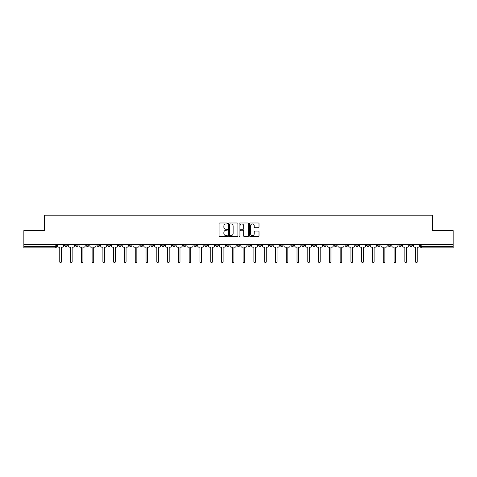 <?xml version="1.0" encoding="UTF-8"?>
<svg xmlns="http://www.w3.org/2000/svg" width="477" height="477" viewBox="0 0 477 477"><rect width="100%" height="100%" fill="white"/><g stroke="black" fill="none" stroke-linecap="round" stroke-linejoin="round"><path stroke-width="0.72" d="M227.44 223.463A0.477 0.477 0 0 0 226.963 222.986L219.754 222.986A0.68 0.68 0 0 0 219.074 223.665L219.074 235.876A0.68 0.68 0 0 0 219.754 236.556L226.963 236.556A0.477 0.477 0 0 0 227.44 236.085A0.477 0.477 0 0 0 226.963 235.608L226.032 235.608A2.17 2.17 0 0 1 223.862 233.438L223.862 232.418A2.17 2.17 0 0 1 226.032 230.248L226.963 230.248A0.477 0.477 0 0 0 227.44 229.771A0.477 0.477 0 0 0 226.963 229.3L226.032 229.3A2.17 2.17 0 0 1 223.862 227.124L223.862 226.11A2.17 2.17 0 0 1 226.032 223.94L226.963 223.94A0.477 0.477 0 0 0 227.44 223.463M355.747 244.361L355.747 245.118L358.513 245.118A1.383 1.383 0 0 1 357.13 246.502A1.383 1.383 0 0 1 355.747 245.118L355.747 244.361M344.96 244.361L344.96 245.118L347.727 245.118A1.383 1.383 0 0 1 346.344 246.502A1.383 1.383 0 0 1 344.96 245.118L344.96 244.361M280.255 244.361L280.255 245.118L283.022 245.118A1.383 1.383 0 0 1 281.639 246.502A1.383 1.383 0 0 1 280.255 245.118L280.255 244.361M269.469 244.361L269.469 245.118L272.236 245.118A1.383 1.383 0 0 1 270.853 246.502A1.383 1.383 0 0 1 269.469 245.118L269.469 244.361M258.689 244.361L258.689 245.118L261.45 245.118A1.383 1.383 0 0 1 260.066 246.502A1.383 1.383 0 0 1 258.689 245.118L258.689 244.361M237.117 244.361L237.117 245.118L239.883 245.118A1.383 1.383 0 0 1 238.5 246.502A1.383 1.383 0 0 1 237.117 245.118L237.117 244.361M215.55 245.118L215.55 244.361L215.55 245.118A1.383 1.383 0 0 0 216.934 246.502A1.383 1.383 0 0 1 215.55 245.118L218.311 245.118A1.383 1.383 0 0 1 216.934 246.502A1.383 1.383 0 0 0 218.311 245.118L218.311 244.361L218.311 245.118M204.764 245.118L204.764 244.361L204.764 245.118A1.383 1.383 0 0 0 206.147 246.502A1.383 1.383 0 0 1 204.764 245.118L207.531 245.118A1.383 1.383 0 0 1 206.147 246.502M193.978 245.118L193.978 244.361L193.978 245.118A1.383 1.383 0 0 0 195.361 246.502A1.383 1.383 0 0 1 193.978 245.118L196.745 245.118A1.383 1.383 0 0 1 195.361 246.502A1.383 1.383 0 0 0 196.745 245.118L196.745 244.361L196.745 245.118M183.198 244.361L183.198 245.118L185.958 245.118A1.383 1.383 0 0 1 184.581 246.502A1.383 1.383 0 0 1 183.198 245.118L183.198 244.361M172.412 244.361L172.412 245.118L175.178 245.118A1.383 1.383 0 0 1 173.795 246.502A1.383 1.383 0 0 1 172.412 245.118L172.412 244.361M161.625 244.361L161.625 245.118L164.392 245.118A1.383 1.383 0 0 1 163.009 246.502A1.383 1.383 0 0 1 161.625 245.118L161.625 244.361M150.845 245.118L150.845 244.361L150.845 245.118A1.383 1.383 0 0 0 152.223 246.502A1.383 1.383 0 0 1 150.845 245.118L153.606 245.118A1.383 1.383 0 0 1 152.223 246.502M129.273 245.118L129.273 244.361L129.273 245.118A1.383 1.383 0 0 0 130.656 246.502A1.383 1.383 0 0 1 129.273 245.118L132.04 245.118A1.383 1.383 0 0 1 130.656 246.502A1.383 1.383 0 0 0 132.04 245.118L132.04 244.361L132.04 245.118M118.487 245.118L118.487 244.361L118.487 245.118A1.383 1.383 0 0 0 119.87 246.502A1.383 1.383 0 0 1 118.487 245.118L121.253 245.118A1.383 1.383 0 0 1 119.87 246.502A1.383 1.383 0 0 0 121.253 245.118L121.253 244.361L121.253 245.118M107.707 245.118L107.707 244.361L107.707 245.118A1.383 1.383 0 0 0 109.09 246.502A1.383 1.383 0 0 1 107.707 245.118L110.473 245.118A1.383 1.383 0 0 1 109.09 246.502A1.383 1.383 0 0 0 110.473 245.118L110.473 244.361L110.473 245.118M96.92 245.118L96.92 244.361L96.92 245.118A1.383 1.383 0 0 0 98.304 246.502A1.383 1.383 0 0 1 96.92 245.118L99.687 245.118A1.383 1.383 0 0 1 98.304 246.502M86.134 245.118L86.134 244.361L86.134 245.118A1.383 1.383 0 0 0 87.518 246.502A1.383 1.383 0 0 1 86.134 245.118L88.901 245.118A1.383 1.383 0 0 1 87.518 246.502A1.383 1.383 0 0 0 88.901 245.118L88.901 244.361L88.901 245.118M75.354 245.118L75.354 244.361L75.354 245.118A1.383 1.383 0 0 0 76.737 246.502A1.383 1.383 0 0 1 75.354 245.118L78.115 245.118A1.383 1.383 0 0 1 76.737 246.502A1.383 1.383 0 0 0 78.115 245.118L78.115 244.361L78.115 245.118M258.331 227.773A0.68 0.68 0 0 0 259.011 227.094L259.011 223.665A0.68 0.68 0 0 0 258.331 222.986L250.324 222.986A0.68 0.68 0 0 0 249.644 223.665L249.644 235.876A0.68 0.68 0 0 0 250.324 236.556L258.331 236.556A0.68 0.68 0 0 0 259.011 235.876L259.011 231.739A0.68 0.68 0 0 0 258.331 231.059L254.903 231.059A0.68 0.68 0 0 0 254.223 231.739L254.223 233.796A1.813 1.813 0 0 1 252.411 235.608A1.813 1.813 0 0 1 250.598 233.796L250.598 225.752A1.813 1.813 0 0 1 252.411 223.94A1.813 1.813 0 0 1 254.223 225.752L254.223 227.094A0.68 0.68 0 0 0 254.903 227.773L258.331 227.773M23.85 244.361L23.85 230.6L44.45 230.6L44.45 215.187L432.55 215.187L432.55 230.6L453.15 230.6L453.15 244.361L23.85 244.361L23.85 246.502L56.548 246.502L56.548 244.361M237.904 223.665A0.68 0.68 0 0 0 237.23 222.986L229.222 222.986A0.68 0.68 0 0 0 228.543 223.665L228.543 235.876A0.68 0.68 0 0 0 229.222 236.556L237.23 236.556A0.68 0.68 0 0 0 237.904 235.876L237.904 223.665M239.77 222.986L247.778 222.986A0.68 0.68 0 0 1 248.457 223.665L248.457 235.876A0.68 0.68 0 0 1 247.778 236.556L244.355 236.556A0.68 0.68 0 0 1 243.675 235.876L243.675 230.928A0.68 0.68 0 0 0 242.996 230.248L240.724 230.248A0.68 0.68 0 0 0 240.044 230.928L240.044 236.085A0.477 0.477 0 0 1 239.567 236.556A0.477 0.477 0 0 1 239.096 236.085L239.096 223.665A0.68 0.68 0 0 1 239.77 222.986M420.452 244.361L420.452 246.502L453.15 246.502L453.15 247.885L421.835 247.885A1.383 1.383 0 0 1 420.452 246.502A1.383 1.383 0 0 0 421.835 247.885L421.835 244.361M453.15 244.361L453.15 246.502M56.548 246.502A1.383 1.383 0 0 1 55.165 247.885L23.85 247.885L23.85 246.502M412.432 244.361L412.432 245.118A1.383 1.383 0 0 1 411.049 246.502A1.383 1.383 0 0 1 409.665 245.118L412.432 245.118M409.665 244.361L409.665 245.118M401.646 244.361L401.646 245.118A1.383 1.383 0 0 1 400.263 246.502A1.383 1.383 0 0 1 398.885 245.118L401.646 245.118M398.885 244.361L398.885 245.118M390.866 244.361L390.866 245.118A1.383 1.383 0 0 1 389.482 246.502A1.383 1.383 0 0 1 388.099 245.118A1.383 1.383 0 0 0 389.482 246.502M388.099 244.361L388.099 245.118L390.866 245.118M380.08 244.361L380.08 245.118A1.383 1.383 0 0 1 378.696 246.502A1.383 1.383 0 0 1 377.313 245.118L380.08 245.118M377.313 244.361L377.313 245.118M369.293 244.361L369.293 245.118A1.383 1.383 0 0 1 367.91 246.502A1.383 1.383 0 0 1 366.527 245.118L369.293 245.118M366.527 244.361L366.527 245.118M358.513 244.361L358.513 245.118M347.727 244.361L347.727 245.118L347.727 244.361M336.941 244.361L336.941 245.118A1.383 1.383 0 0 1 335.558 246.502A1.383 1.383 0 0 1 334.174 245.118L336.941 245.118M334.174 244.361L334.174 245.118M326.155 244.361L326.155 245.118A1.383 1.383 0 0 1 324.777 246.502A1.383 1.383 0 0 1 323.394 245.118L326.155 245.118M323.394 244.361L323.394 245.118M315.375 244.361L315.375 245.118A1.383 1.383 0 0 1 313.991 246.502A1.383 1.383 0 0 1 312.608 245.118L315.375 245.118M312.608 244.361L312.608 245.118M304.588 244.361L304.588 245.118A1.383 1.383 0 0 1 303.205 246.502A1.383 1.383 0 0 1 301.822 245.118L304.588 245.118M301.822 244.361L301.822 245.118M293.802 244.361L293.802 245.118A1.383 1.383 0 0 1 292.419 246.502A1.383 1.383 0 0 1 291.042 245.118L293.802 245.118M291.042 244.361L291.042 245.118M283.022 244.361L283.022 245.118A1.383 1.383 0 0 1 281.639 246.502M272.236 244.361L272.236 245.118M261.45 245.118L261.45 244.361L261.45 245.118A1.383 1.383 0 0 1 260.066 246.502M250.669 244.361L250.669 245.118A1.383 1.383 0 0 1 249.286 246.502A1.383 1.383 0 0 1 247.903 245.118A1.383 1.383 0 0 0 249.286 246.502A1.383 1.383 0 0 0 250.669 245.118L247.903 245.118L247.903 244.361M239.883 245.118L239.883 244.361L239.883 245.118A1.383 1.383 0 0 1 238.5 246.502M229.097 244.361L229.097 245.118A1.383 1.383 0 0 1 227.714 246.502A1.383 1.383 0 0 1 226.331 245.118A1.383 1.383 0 0 0 227.714 246.502M226.331 244.361L226.331 245.118L229.097 245.118M207.531 244.361L207.531 245.118L207.531 244.361M185.958 245.118L185.958 244.361L185.958 245.118A1.383 1.383 0 0 1 184.581 246.502M175.178 245.118L175.178 244.361L175.178 245.118A1.383 1.383 0 0 1 173.795 246.502M164.392 245.118L164.392 244.361L164.392 245.118A1.383 1.383 0 0 1 163.009 246.502M153.606 244.361L153.606 245.118L153.606 244.361M142.826 245.118L142.826 244.361L142.826 245.118A1.383 1.383 0 0 1 141.442 246.502A1.383 1.383 0 0 1 140.059 245.118L142.826 245.118A1.383 1.383 0 0 1 141.442 246.502M140.059 244.361L140.059 245.118M99.687 244.361L99.687 245.118L99.687 244.361M67.335 244.361L67.335 245.118A1.383 1.383 0 0 1 65.951 246.502A1.383 1.383 0 0 1 64.568 245.118A1.383 1.383 0 0 0 65.951 246.502A1.383 1.383 0 0 0 67.335 245.118L67.335 244.361M64.568 244.361L64.568 245.118L67.335 245.118M229.968 223.94A0.477 0.477 0 0 0 229.491 224.411L229.491 235.131A0.477 0.477 0 0 0 229.968 235.608L230.951 235.608A2.17 2.17 0 0 0 233.122 233.438L233.122 226.11A2.17 2.17 0 0 0 230.951 223.94L229.968 223.94M243.675 225.788A1.813 1.813 0 0 0 241.857 223.969A1.813 1.813 0 0 0 240.044 225.788L240.044 228.62A0.68 0.68 0 0 0 240.724 229.3L242.996 229.3A0.68 0.68 0 0 0 243.675 228.62L243.675 225.788M57.484 245.81L57.484 244.361L57.484 245.81A1.383 1.383 48.4 0 0 58.862 247.193L59.762 247.193L59.762 261.813A0.793 0.793 48.4 0 0 60.561 262.606A0.793 0.793 48.4 0 0 61.354 261.813L61.354 247.193L62.254 247.193A1.383 1.383 48.4 0 0 63.632 245.81L63.632 244.361M58.862 247.193L59.762 247.193L59.762 261.813M61.354 261.813L61.354 247.193L62.254 247.193M68.265 245.81L68.265 244.361L68.265 245.81A1.383 1.383 48.4 0 0 69.648 247.193L70.548 247.193L70.548 261.813A0.793 0.793 48.4 0 0 71.341 262.606A0.793 0.793 48.4 0 0 72.14 261.813L72.14 247.193L73.035 247.193A1.383 1.383 48.4 0 0 74.418 245.81L74.418 244.361M79.051 245.81L79.051 244.361L79.051 245.81A1.383 1.383 48.4 0 0 80.434 247.193L81.334 247.193L81.334 261.813A0.793 0.793 48.4 0 0 82.127 262.606A0.793 0.793 48.4 0 0 82.92 261.813L82.92 247.193L83.821 247.193A1.383 1.383 48.4 0 0 85.204 245.81L85.204 244.361M69.648 247.193L70.548 247.193L70.548 261.813M72.14 261.813L72.14 247.193L73.035 247.193M80.434 247.193L81.334 247.193L81.334 261.813M82.92 261.813L82.92 247.193L83.821 247.193M89.837 245.81L89.837 244.361L89.837 245.81A1.383 1.383 48.4 0 0 91.22 247.193L92.115 247.193L92.115 261.813A0.793 0.793 48.4 0 0 92.914 262.606A0.793 0.793 48.4 0 0 93.707 261.813L93.707 247.193L94.607 247.193A1.383 1.383 48.4 0 0 95.99 245.81L95.99 244.361M100.617 245.81L100.617 244.361L100.617 245.81A1.383 1.383 48.4 0 0 102 247.193L102.901 247.193L102.901 261.813A0.793 0.793 48.4 0 0 103.694 262.606A0.793 0.793 48.4 0 0 104.493 261.813L104.493 247.193L105.387 247.193A1.383 1.383 48.4 0 0 106.77 245.81L106.77 244.361M111.403 245.81L111.403 244.361L111.403 245.81A1.383 1.383 48.4 0 0 112.787 247.193L113.687 247.193L113.687 261.813A0.793 0.793 48.4 0 0 114.48 262.606A0.793 0.793 48.4 0 0 115.273 261.813L115.273 247.193L116.173 247.193A1.383 1.383 48.4 0 0 117.557 245.81L117.557 244.361M91.22 247.193L92.115 247.193L92.115 261.813M93.707 261.813L93.707 247.193L94.607 247.193M102 247.193L102.901 247.193L102.901 261.813M104.493 261.813L104.493 247.193L105.387 247.193M112.787 247.193L113.687 247.193L113.687 261.813M115.273 261.813L115.273 247.193L116.173 247.193M122.19 245.81L122.19 244.361L122.19 245.81A1.383 1.383 48.4 0 0 123.573 247.193L124.467 247.193L124.467 261.813A0.793 0.793 48.4 0 0 125.266 262.606A0.793 0.793 48.4 0 0 126.059 261.813L126.059 247.193L126.96 247.193A1.383 1.383 48.4 0 0 128.343 245.81L128.343 244.361M123.573 247.193L124.467 247.193L124.467 261.813M126.059 261.813L126.059 247.193L126.96 247.193M132.97 245.81L132.97 244.361L132.97 245.81A1.383 1.383 48.4 0 0 134.353 247.193L135.253 247.193L135.253 261.813A0.793 0.793 48.4 0 0 136.046 262.606A0.793 0.793 48.4 0 0 136.845 261.813L136.845 247.193L137.74 247.193A1.383 1.383 48.4 0 0 139.123 245.81L139.123 244.361M134.353 247.193L135.253 247.193L135.253 261.813M136.845 261.813L136.845 247.193L137.74 247.193M143.756 245.81L143.756 244.361L143.756 245.81A1.383 1.383 48.4 0 0 145.139 247.193L146.04 247.193L146.04 261.813A0.793 0.793 48.4 0 0 146.833 262.606A0.793 0.793 48.4 0 0 147.626 261.813L147.626 247.193L148.526 247.193A1.383 1.383 48.4 0 0 149.909 245.81L149.909 244.361M145.139 247.193L146.04 247.193L146.04 261.813M147.626 261.813L147.626 247.193L148.526 247.193M154.542 245.81L154.542 244.361L154.542 245.81A1.383 1.383 48.4 0 0 155.925 247.193L156.82 247.193L156.82 261.813A0.793 0.793 48.4 0 0 157.619 262.606A0.793 0.793 48.4 0 0 158.412 261.813L158.412 247.193L159.312 247.193A1.383 1.383 48.4 0 0 160.695 245.81L160.695 244.361M155.925 247.193L156.82 247.193L156.82 261.813M158.412 261.813L158.412 247.193L159.312 247.193M165.328 245.81L165.328 244.361L165.328 245.81A1.383 1.383 48.4 0 0 166.706 247.193L167.606 247.193L167.606 261.813A0.793 0.793 48.4 0 0 168.399 262.606A0.793 0.793 48.4 0 0 169.198 261.813L169.198 247.193L170.098 247.193A1.383 1.383 48.4 0 0 171.476 245.81L171.476 244.361M166.706 247.193L167.606 247.193L167.606 261.813M169.198 261.813L169.198 247.193L170.098 247.193M176.108 245.81L176.108 244.361L176.108 245.81A1.383 1.383 48.4 0 0 177.492 247.193L178.392 247.193L178.392 261.813A0.793 0.793 48.4 0 0 179.185 262.606A0.793 0.793 48.4 0 0 179.984 261.813L179.984 247.193L180.878 247.193A1.383 1.383 48.4 0 0 182.262 245.81L182.262 244.361M177.492 247.193L178.392 247.193L178.392 261.813M179.984 261.813L179.984 247.193L180.878 247.193M186.895 245.81L186.895 244.361L186.895 245.81A1.383 1.383 48.4 0 0 188.278 247.193L189.178 247.193L189.178 261.813A0.793 0.793 48.4 0 0 189.971 262.606A0.793 0.793 48.4 0 0 190.764 261.813L190.764 247.193L191.665 247.193A1.383 1.383 48.4 0 0 193.048 245.81L193.048 244.361M188.278 247.193L189.178 247.193L189.178 261.813M190.764 261.813L190.764 247.193L191.665 247.193M197.681 245.81L197.681 244.361L197.681 245.81A1.383 1.383 48.4 0 0 199.064 247.193L199.958 247.193L199.958 261.813A0.793 0.793 48.4 0 0 200.757 262.606A0.793 0.793 48.4 0 0 201.55 261.813L201.55 247.193L202.451 247.193A1.383 1.383 48.4 0 0 203.834 245.81L203.834 244.361M199.064 247.193L199.958 247.193L199.958 261.813M201.55 261.813L201.55 247.193L202.451 247.193M208.461 245.81L208.461 244.361L208.461 245.81A1.383 1.383 48.4 0 0 209.844 247.193L210.745 247.193L210.745 261.813A0.793 0.793 48.4 0 0 211.538 262.606A0.793 0.793 48.4 0 0 212.337 261.813L212.337 247.193L213.231 247.193A1.383 1.383 48.4 0 0 214.614 245.81L214.614 244.361M209.844 247.193L210.745 247.193L210.745 261.813M212.337 261.813L212.337 247.193L213.231 247.193M219.247 245.81L219.247 244.361L219.247 245.81A1.383 1.383 48.4 0 0 220.63 247.193L221.531 247.193L221.531 261.813A0.793 0.793 48.4 0 0 222.324 262.606A0.793 0.793 48.4 0 0 223.117 261.813L223.117 247.193L224.017 247.193A1.383 1.383 48.4 0 0 225.4 245.81L225.4 244.361M220.63 247.193L221.531 247.193L221.531 261.813M223.117 261.813L223.117 247.193L224.017 247.193M230.033 245.81L230.033 244.361L230.033 245.81A1.383 1.383 48.4 0 0 231.417 247.193L232.311 247.193L232.311 261.813A0.793 0.793 48.4 0 0 233.11 262.606A0.793 0.793 48.4 0 0 233.903 261.813L233.903 247.193L234.803 247.193A1.383 1.383 48.4 0 0 236.187 245.81L236.187 244.361M231.417 247.193L232.311 247.193L232.311 261.813M233.903 261.813L233.903 247.193L234.803 247.193M240.813 245.81L240.813 244.361L240.813 245.81A1.383 1.383 48.4 0 0 242.197 247.193L243.097 247.193L243.097 261.813A0.793 0.793 48.4 0 0 243.89 262.606A0.793 0.793 48.4 0 0 244.689 261.813L244.689 247.193L245.583 247.193A1.383 1.383 48.4 0 0 246.967 245.81L246.967 244.361M242.197 247.193L243.097 247.193L243.097 261.813M244.689 261.813L244.689 247.193L245.583 247.193M251.6 245.81L251.6 244.361L251.6 245.81A1.383 1.383 48.4 0 0 252.983 247.193L253.883 247.193L253.883 261.813A0.793 0.793 48.4 0 0 254.676 262.606A0.793 0.793 48.4 0 0 255.469 261.813L255.469 247.193L256.37 247.193A1.383 1.383 48.4 0 0 257.753 245.81L257.753 244.361M252.983 247.193L253.883 247.193L253.883 261.813M255.469 261.813L255.469 247.193L256.37 247.193M262.386 245.81L262.386 244.361L262.386 245.81A1.383 1.383 48.4 0 0 263.769 247.193L264.663 247.193L264.663 261.813A0.793 0.793 48.4 0 0 265.462 262.606A0.793 0.793 48.4 0 0 266.255 261.813L266.255 247.193L267.156 247.193A1.383 1.383 48.4 0 0 268.539 245.81L268.539 244.361M263.769 247.193L264.663 247.193L264.663 261.813M266.255 261.813L266.255 247.193L267.156 247.193M273.166 245.81L273.166 244.361L273.166 245.81A1.383 1.383 48.4 0 0 274.549 247.193L275.45 247.193L275.45 261.813A0.793 0.793 48.4 0 0 276.243 262.606A0.793 0.793 48.4 0 0 277.042 261.813L277.042 247.193L277.936 247.193A1.383 1.383 48.4 0 0 279.319 245.81L279.319 244.361M274.549 247.193L275.45 247.193L275.45 261.813M277.042 261.813L277.042 247.193L277.936 247.193M283.952 245.81L283.952 244.361L283.952 245.81A1.383 1.383 48.4 0 0 285.335 247.193L286.236 247.193L286.236 261.813A0.793 0.793 48.4 0 0 287.029 262.606A0.793 0.793 48.4 0 0 287.822 261.813L287.822 247.193L288.722 247.193A1.383 1.383 48.4 0 0 290.105 245.81L290.105 244.361M285.335 247.193L286.236 247.193L286.236 261.813M287.822 261.813L287.822 247.193L288.722 247.193M294.738 245.81L294.738 244.361L294.738 245.81A1.383 1.383 48.4 0 0 296.122 247.193L297.016 247.193L297.016 261.813A0.793 0.793 48.4 0 0 297.815 262.606A0.793 0.793 48.4 0 0 298.608 261.813L298.608 247.193L299.508 247.193A1.383 1.383 48.4 0 0 300.892 245.81L300.892 244.361M296.122 247.193L297.016 247.193L297.016 261.813M298.608 261.813L298.608 247.193L299.508 247.193M305.524 245.81L305.524 244.361L305.524 245.81A1.383 1.383 48.4 0 0 306.902 247.193L307.802 247.193L307.802 261.813A0.793 0.793 48.4 0 0 308.601 262.606A0.793 0.793 48.4 0 0 309.394 261.813L309.394 247.193L310.294 247.193A1.383 1.383 48.4 0 0 311.672 245.81L311.672 244.361M306.902 247.193L307.802 247.193L307.802 261.813M309.394 261.813L309.394 247.193L310.294 247.193M316.305 245.81L316.305 244.361L316.305 245.81A1.383 1.383 48.4 0 0 317.688 247.193L318.588 247.193L318.588 261.813A0.793 0.793 48.4 0 0 319.381 262.606A0.793 0.793 48.4 0 0 320.18 261.813L320.18 247.193L321.075 247.193A1.383 1.383 48.4 0 0 322.458 245.81L322.458 244.361M317.688 247.193L318.588 247.193L318.588 261.813M320.18 261.813L320.18 247.193L321.075 247.193M327.091 245.81L327.091 244.361L327.091 245.81A1.383 1.383 48.4 0 0 328.474 247.193L329.374 247.193L329.374 261.813A0.793 0.793 48.4 0 0 330.167 262.606A0.793 0.793 48.4 0 0 330.96 261.813L330.96 247.193L331.861 247.193A1.383 1.383 48.4 0 0 333.244 245.81L333.244 244.361M328.474 247.193L329.374 247.193L329.374 261.813M330.96 261.813L330.96 247.193L331.861 247.193M337.877 245.81L337.877 244.361L337.877 245.81A1.383 1.383 48.4 0 0 339.26 247.193L340.155 247.193L340.155 261.813A0.793 0.793 48.4 0 0 340.954 262.606A0.793 0.793 48.4 0 0 341.747 261.813L341.747 247.193L342.647 247.193A1.383 1.383 48.4 0 0 344.03 245.81L344.03 244.361M339.26 247.193L340.155 247.193L340.155 261.813M341.747 261.813L341.747 247.193L342.647 247.193M348.657 245.81L348.657 244.361L348.657 245.81A1.383 1.383 48.4 0 0 350.04 247.193L350.941 247.193L350.941 261.813A0.793 0.793 48.4 0 0 351.734 262.606A0.793 0.793 48.4 0 0 352.533 261.813L352.533 247.193L353.427 247.193A1.383 1.383 48.4 0 0 354.81 245.81L354.81 244.361M350.04 247.193L350.941 247.193L350.941 261.813M352.533 261.813L352.533 247.193L353.427 247.193M359.443 245.81L359.443 244.361L359.443 245.81A1.383 1.383 48.4 0 0 360.827 247.193L361.727 247.193L361.727 261.813A0.793 0.793 48.4 0 0 362.52 262.606A0.793 0.793 48.4 0 0 363.313 261.813L363.313 247.193L364.213 247.193A1.383 1.383 48.4 0 0 365.597 245.81L365.597 244.361M360.827 247.193L361.727 247.193L361.727 261.813M363.313 261.813L363.313 247.193L364.213 247.193M370.23 245.81L370.23 244.361L370.23 245.81A1.383 1.383 48.4 0 0 371.613 247.193L372.507 247.193L372.507 261.813A0.793 0.793 48.4 0 0 373.306 262.606A0.793 0.793 48.4 0 0 374.099 261.813L374.099 247.193L375 247.193A1.383 1.383 48.4 0 0 376.383 245.81L376.383 244.361M371.613 247.193L372.507 247.193L372.507 261.813M374.099 261.813L374.099 247.193L375 247.193M381.01 245.81L381.01 244.361L381.01 245.81A1.383 1.383 48.4 0 0 382.393 247.193L383.293 247.193L383.293 261.813A0.793 0.793 48.4 0 0 384.086 262.606A0.793 0.793 48.4 0 0 384.885 261.813L384.885 247.193L385.78 247.193A1.383 1.383 48.4 0 0 387.163 245.81L387.163 244.361M382.393 247.193L383.293 247.193L383.293 261.813M384.885 261.813L384.885 247.193L385.78 247.193M391.796 245.81L391.796 244.361L391.796 245.81A1.383 1.383 48.4 0 0 393.179 247.193L394.08 247.193L394.08 261.813A0.793 0.793 48.4 0 0 394.873 262.606A0.793 0.793 48.4 0 0 395.666 261.813L395.666 247.193L396.566 247.193A1.383 1.383 48.4 0 0 397.949 245.81L397.949 244.361M393.179 247.193L394.08 247.193L394.08 261.813M395.666 261.813L395.666 247.193L396.566 247.193M402.582 245.81L402.582 244.361L402.582 245.81A1.383 1.383 48.4 0 0 403.965 247.193L404.86 247.193L404.86 261.813A0.793 0.793 48.4 0 0 405.659 262.606A0.793 0.793 48.4 0 0 406.452 261.813L406.452 247.193L407.352 247.193A1.383 1.383 48.4 0 0 408.735 245.81L408.735 244.361M403.965 247.193L404.86 247.193L404.86 261.813M406.452 261.813L406.452 247.193L407.352 247.193M413.368 245.81L413.368 244.361L413.368 245.81A1.383 1.383 48.4 0 0 414.746 247.193L415.646 247.193L415.646 261.813A0.793 0.793 48.4 0 0 416.439 262.606A0.793 0.793 48.4 0 0 417.238 261.813L417.238 247.193L418.138 247.193A1.383 1.383 48.4 0 0 419.516 245.81L419.516 244.361M414.746 247.193L415.646 247.193L415.646 261.813M417.238 261.813L417.238 247.193L418.138 247.193M55.165 244.361L55.165 247.885"/></g></svg>
